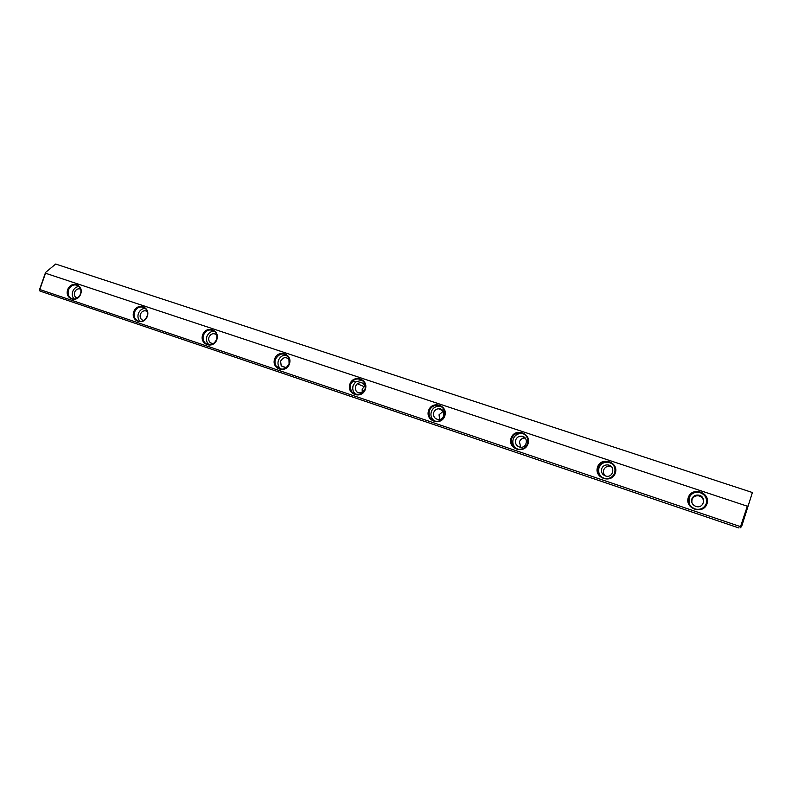 <?xml version="1.0" encoding="UTF-8"?>
<svg xmlns="http://www.w3.org/2000/svg" width="792" height="792" viewBox="0 0 792 792"><rect width="100%" height="100%" fill="white"/><g stroke="black" fill="none" stroke-linecap="round" stroke-linejoin="round"><path stroke-width="1.19" d="M706.999 503.762C703.286 515.166 684.407 508.771 688.298 497.505C691.951 486.159 710.86 492.416 706.999 503.762M615.325 473.062C611.672 484.179 593.703 478.091 597.524 467.102C601.108 456.043 619.106 461.993 615.325 473.062M528.017 443.827C524.423 454.667 507.306 448.866 511.048 438.144C514.582 427.353 531.739 433.036 528.017 443.827M444.777 415.948C441.253 426.532 424.918 420.998 428.591 410.533C432.066 400 448.43 405.415 444.777 415.948M365.33 389.347C361.865 399.673 346.262 394.386 349.876 384.17C353.291 373.883 368.923 379.051 365.33 389.347M289.417 363.924C286.011 374.022 271.092 368.963 274.646 358.974C278.002 348.925 292.951 353.866 289.417 363.924M216.82 339.61C213.464 349.48 199.188 344.639 202.673 334.868C205.979 325.047 220.285 329.779 216.82 339.61M147.302 316.335C144.005 325.987 130.334 321.344 133.759 311.791C137.016 302.188 150.718 306.712 147.302 316.335M80.695 294.02C77.448 303.475 64.34 299.029 67.706 289.674C70.914 280.269 84.051 284.615 80.695 294.02M39.6 289.436L740.53 526.66L747.321 506.207L45.52 273.23L39.699 289.803L39.937 291.04L738.867 527.957L39.937 291.04L39.6 289.436L45.56 272.448L55.658 264.043L752.4 492.525L741.579 526.611L740.065 527.927L740.53 526.66L741.579 526.611M747.321 506.207L748.539 505.642M45.56 272.448L45.52 273.23M80.645 289.09C77.982 288.268 75.973 289.298 74.626 292.189C73.913 294.792 74.577 296.713 76.586 297.95L77.161 298.178L76.586 297.95M79.071 286.457C76.081 286.744 73.953 288.437 72.696 291.545C71.785 294.545 72.29 297.059 74.21 299.099M68.508 289.951C67.449 293.852 68.429 296.723 71.468 298.554C75.448 299.851 78.467 298.327 80.517 293.971C81.546 290.228 80.645 287.407 77.814 285.516C73.745 283.991 70.646 285.476 68.508 289.951M147.223 311.424L147.055 311.315C144.164 310.088 141.936 311.048 140.392 314.216C139.689 316.78 140.323 318.721 142.312 320.037L143.698 320.493M145.322 308.375C142.055 308.494 139.748 310.216 138.372 313.543C137.432 316.741 138.046 319.384 140.233 321.473M134.551 312.068C133.492 315.919 134.462 318.82 137.462 320.78C141.689 322.334 144.886 320.829 147.074 316.265C148.094 312.632 147.243 309.811 144.54 307.781C140.204 305.89 136.877 307.326 134.551 312.068M216.751 334.947L216.374 334.6C213.246 332.848 210.791 333.719 208.989 337.194C208.306 339.6 208.86 341.51 210.662 342.936L213.305 343.678M214.444 331.264C210.89 331.195 208.375 332.937 206.89 336.491C205.9 339.897 206.643 342.669 209.108 344.807M203.455 335.145C202.435 338.778 203.287 341.659 206.039 343.768C210.583 345.866 214.078 344.451 216.533 339.53C217.493 336.244 216.83 333.511 214.543 331.353C209.88 328.65 206.177 329.918 203.455 335.145M288.397 365.31L289.298 363.063M289.436 359.944C286.179 356.519 283.239 356.925 280.606 361.182L281.219 365.914L286.328 367.666M286.645 355.192C282.774 354.895 280.031 356.647 278.418 360.449C277.586 363.112 277.942 365.518 279.477 367.676L281.021 369.151M275.418 359.251C274.577 361.924 274.933 364.35 276.487 366.528C281.417 370.696 285.615 369.795 289.08 363.825L288.892 358.063C284.199 352.252 279.705 352.648 275.418 359.251M362.221 392.654L362.172 389.05L365.033 385.892M365.33 387.357C364.102 382.843 361.409 381.625 357.242 383.714L355.45 386.258C355.004 391.555 357.311 393.664 362.37 392.575L363.469 391.832M362.152 380.239L355.519 381.962L353.153 385.486C352.113 389.298 353.113 392.327 356.172 394.574M350.638 384.437C349.886 392.129 353.212 395.327 360.598 394.02L364.924 389.228C367.755 382.041 358.509 375.616 353.014 380.893L350.638 384.437M439.629 419.483L439.045 414.81L443.282 411.216M433.739 412.474C433.006 416.483 434.59 418.839 438.501 419.572C445.619 420.017 445.668 408.088 438.56 408.761C436.224 409.009 434.62 410.256 433.739 412.474M441.233 406.504L438.303 406.177C434.927 406.613 432.61 408.444 431.343 411.672C430.274 415.691 431.412 418.839 434.758 421.136M429.343 410.8C428.234 416.671 430.541 420.196 436.273 421.364C440.134 421.314 442.807 419.463 444.312 415.81C445.342 409.375 442.698 405.851 436.352 405.266C432.957 405.702 430.62 407.543 429.343 410.8M520.671 447.242L519.473 441.758C520.522 439.213 522.423 437.986 525.175 438.075L521.542 436.174C518.74 436.085 516.8 437.342 515.721 439.936C514.958 443.708 516.433 446.124 520.116 447.193C527.323 448.549 528.858 436.63 521.542 436.174M524.264 434.145L521.72 433.511C517.612 433.432 514.77 435.293 513.206 439.095C512.117 443.263 513.374 446.53 516.978 448.886M511.79 438.412C510.652 443.975 512.8 447.569 518.235 449.203C522.651 449.599 525.73 447.747 527.472 443.659C528.581 437.748 526.215 434.115 520.364 432.778C516.226 432.699 513.364 434.58 511.79 438.412M605.365 475.972C603.593 474.289 603.039 472.289 603.692 469.983C604.85 467.24 606.949 466.013 609.988 466.29L611.424 466.726M601.663 468.725C600.9 472.448 602.356 474.923 606.038 476.15C613.453 477.962 615.641 465.934 608.088 464.944C604.989 464.656 602.851 465.924 601.663 468.725M612.028 463.657L608.454 462.241C603.9 461.855 600.762 463.726 599.019 467.834C597.94 471.973 599.197 475.289 602.781 477.774M598.247 467.359C597.099 472.873 599.247 476.556 604.702 478.427C609.484 479.071 612.82 477.22 614.701 472.873C615.82 467.102 613.503 463.379 607.751 461.716C603.167 461.33 599.999 463.211 598.247 467.359M691.812 502.366L691.99 499.574C693.238 496.683 695.485 495.445 698.752 495.861C702.098 496.871 703.702 499.049 703.553 502.415M691.852 498.93C691.079 502.673 692.584 505.217 696.346 506.563C704.038 508.682 706.603 496.475 698.752 495.139C695.426 494.713 693.119 495.98 691.852 498.93M706.306 503.504C707.256 497.881 704.9 494.178 699.237 492.377C694.327 491.782 690.941 493.663 689.08 498L689.129 503.435M689 497.752C687.862 503.296 690.07 507.088 695.643 509.127C700.752 509.949 704.306 508.088 706.296 503.544C707.424 497.782 705.068 493.96 699.237 492.079C694.297 491.486 690.881 493.376 689 497.752M71.468 298.554L72.468 298.921M142.312 320.037L143.372 320.443M137.462 320.78L138.966 321.334M210.662 342.936L212.533 343.659M206.039 343.768L208.672 344.767M281.219 365.914L285.942 367.765M276.487 366.528L279.477 367.676M357.242 383.714L363.934 386.555M353.014 380.893L355.519 381.962M438.56 408.761L443.005 410.81M436.352 405.266L438.303 406.177M520.364 432.778L521.72 433.511M608.088 464.944L609.988 466.29M607.751 461.716L608.454 462.241M698.752 495.139L698.752 495.861"/></g></svg>
